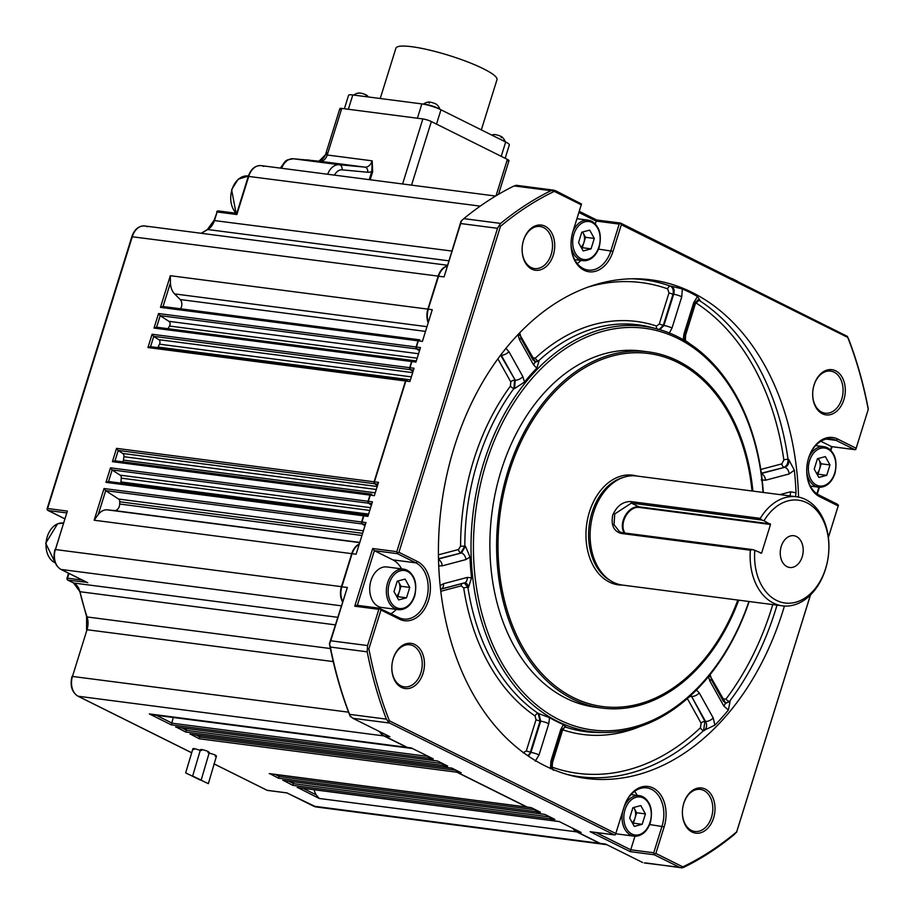 <?xml version="1.0" encoding="UTF-8"?>
<svg xmlns="http://www.w3.org/2000/svg" width="914" height="914" viewBox="0 0 914 914"><rect width="100%" height="100%" fill="white"/><g stroke="black" fill="none" stroke-linecap="round" stroke-linejoin="round"><path stroke-width="1.37" d="M553.313 255.075A22.781 16.189 -82.6 0 1 531.742 269.104A22.781 16.189 -82.6 0 1 523.528 240.256A22.781 16.189 -82.6 0 1 545.098 226.226A22.781 16.189 -82.6 0 1 553.313 255.075M523.459 240.622A21.216 15.081 97.4 0 0 534.587 268.556A21.216 15.081 97.4 0 0 551.188 254.423A21.216 15.081 97.4 0 0 540.048 226.489A21.216 15.081 97.4 0 0 523.459 240.622M843.885 399.692A22.781 16.189 -82.6 0 1 822.303 413.722A22.781 16.189 -82.6 0 1 814.088 384.863A22.781 16.189 -82.6 0 1 835.67 370.833A22.781 16.189 -82.6 0 1 843.885 399.692M814.02 385.24A21.216 15.081 97.4 0 0 825.159 413.174A21.216 15.081 97.4 0 0 841.76 399.041A21.216 15.081 97.4 0 0 830.62 371.107A21.216 15.081 97.4 0 0 814.02 385.24M423.033 673.367A22.781 16.189 -82.6 0 1 401.452 687.397A22.781 16.189 -82.6 0 1 393.237 658.537A22.781 16.189 -82.6 0 1 414.819 644.507A22.781 16.189 -82.6 0 1 423.033 673.367M393.169 658.903A21.216 15.081 97.4 0 0 404.308 686.848A21.216 15.081 97.4 0 0 420.908 672.715A21.216 15.081 97.4 0 0 409.769 644.781A21.216 15.081 97.4 0 0 393.169 658.903M713.594 817.984A22.781 16.189 -82.6 0 1 692.024 832.014A22.781 16.189 -82.6 0 1 683.809 803.155A22.781 16.189 -82.6 0 1 705.38 789.125A22.781 16.189 -82.6 0 1 713.594 817.984M683.741 803.52A21.216 15.081 97.4 0 0 694.88 831.466A21.216 15.081 97.4 0 0 711.48 817.333A21.216 15.081 97.4 0 0 700.341 789.388A21.216 15.081 97.4 0 0 683.741 803.52M781.253 546.378A16.029 11.391 97.4 0 0 789.662 567.491A16.029 11.391 97.4 0 0 802.206 556.809A16.029 11.391 97.4 0 0 793.786 535.707A16.029 11.391 97.4 0 0 781.253 546.378M810.444 594.98L736.661 831.866A359.808 255.749 -82.6 0 1 682.838 866.86L655.864 853.436L664.158 826.816A30.642 21.776 97.4 0 0 653.11 788.005A30.642 21.776 97.4 0 0 624.091 806.879L615.796 833.499L389.387 720.803A359.808 255.749 -82.6 0 1 368.879 648.826L380.978 609.992L379.801 608.484L398.835 617.567A29.065 20.656 97.4 0 0 403.611 619.041A29.065 20.656 97.4 0 0 426.358 599.675A29.065 20.656 97.4 0 0 415.881 562.853L397.384 553.656L374.374 550.662L357.34 605.342L379.938 608.313M401.543 568.862A29.065 20.656 97.4 0 0 392.86 559.871L374.374 550.662L372.706 548.526L396.813 551.656L497.524 228.317L460.702 223.542L444.09 276.885L461.01 221.245L463.821 218.64L500.644 223.416A361.384 256.868 -82.6 0 1 550.959 190.695L514.136 185.919A361.384 256.868 97.4 0 0 463.821 218.64M386.965 566.966A20.428 14.521 97.4 0 0 370.981 580.584A20.428 14.521 97.4 0 0 381.709 607.479L398.367 609.649A20.428 14.521 -82.6 0 1 387.639 582.744A20.428 14.521 -82.6 0 1 403.622 569.136A20.428 14.521 -82.6 0 1 414.35 596.031A20.428 14.521 -82.6 0 1 398.367 609.649C405.919 609.912 411.369 605.365 414.728 595.997C417.744 581.578 414.042 572.621 403.622 569.136L386.965 566.966M380.978 609.992L399.464 619.189A30.642 21.776 97.4 0 0 428.483 600.327A30.642 21.776 97.4 0 0 417.435 561.516L398.938 552.319L500.461 226.375A359.808 255.749 -82.6 0 1 554.284 191.369L581.258 204.793L572.964 231.413A30.642 21.776 97.4 0 0 584.012 270.224A30.642 21.776 97.4 0 0 613.031 251.361L621.326 224.741L847.746 337.426A359.808 255.749 -82.6 0 1 868.243 409.415L856.144 448.248L837.658 439.04A30.642 21.776 97.4 0 0 808.639 457.903A30.642 21.776 97.4 0 0 819.687 496.713L838.184 505.922L828.381 537.375M777.014 605.137A250.55 178.093 -82.6 0 1 775.609 609.775A250.55 178.093 -82.6 0 1 729.463 701.472L730.023 701.655L728.367 710.029A251.122 178.493 -82.6 0 1 714.919 725.133L703.586 730.549A3.142 1.668 46.6 0 1 700.432 727.761L701.107 723.191L687.362 698.559M798.55 497.102A251.396 178.687 97.4 0 0 635.127 278.759A251.396 178.687 97.4 0 0 454.189 447.312A251.396 178.687 97.4 0 0 570.656 775.415A251.396 178.687 97.4 0 0 782.932 610.929A251.396 178.687 97.4 0 0 784.418 606.028M655.864 853.436L654.036 854.019L654.31 854.773L630.203 851.642L630.729 849.792L653.739 852.785L662.033 826.165A29.065 20.656 97.4 0 0 651.545 789.342A29.065 20.656 97.4 0 0 646.769 787.879A29.065 20.656 97.4 0 0 624.022 807.245L615.796 833.499M749.16 601.526A204.393 145.28 -82.6 0 1 604.005 732.525A204.393 145.28 -82.6 0 1 483.837 462.461A204.393 145.28 -82.6 0 1 656.423 328.732A204.393 145.28 -82.6 0 1 763.316 492.452M460.576 546.161A208.243 148.011 -82.6 0 1 510.435 386.085L510.766 381.915A3.142 1.599 150.9 0 1 514.582 380.133L513.931 388.484A205.113 145.794 97.4 0 0 477.691 461.49A205.113 145.794 97.4 0 0 464.826 546.149L460.793 552.81A3.142 2.125 75.2 0 1 458.565 549.497L460.576 546.161L465.454 546.275L470.002 557.014L465.877 559.585L442.205 565.857L438.731 565.846M471.544 577.774L468.516 587.359C467.991 584.092 466.369 582.652 463.672 583.041A6.284 4.25 -104.8 0 0 464.438 582.949A6.284 4.25 -104.8 0 0 467.214 577.442L471.544 577.774A204.53 145.383 -82.6 0 1 470.002 557.014M468.516 587.359L467.899 587.371A205.113 145.794 97.4 0 0 538.197 713.411L549.554 717.627L548.788 723.694L539.043 754.953L535.261 761.179M551.473 761.145L560.808 731.154A6.284 1.051 -162.7 0 0 562.339 730.937A6.284 1.051 -162.7 0 0 560.716 729.635L563.424 724.539A204.53 145.383 -82.6 0 1 549.554 717.627M563.424 724.539L565.766 727.133A205.113 145.794 97.4 0 0 598.27 732.502A205.113 145.794 97.4 0 0 601.138 732.48M748.886 601.492A202.542 143.966 -82.6 0 1 556.934 718.598A202.542 143.966 -82.6 0 1 486.134 463.204A202.542 143.966 -82.6 0 1 642.199 327.977A202.542 143.966 -82.6 0 1 763.041 492.418M396.539 596.168A9.574 6.809 97.4 0 0 399.372 591.484A9.574 6.809 97.4 0 0 398.664 582.115A9.574 6.809 97.4 0 0 397.921 580.996M738.706 600.167A179.59 127.652 -82.6 0 1 602.166 708.087A179.59 127.652 -82.6 0 1 507.864 471.544A179.59 127.652 -82.6 0 1 648.403 351.89A179.59 127.652 -82.6 0 1 752.873 491.104M598.807 707.585A179.59 127.652 -82.6 0 1 595.437 707.208A179.59 127.652 -82.6 0 1 501.135 470.676A179.59 127.652 -82.6 0 1 641.685 351.022A179.59 127.652 -82.6 0 1 645.033 351.524M632.214 822.657A9.574 6.809 97.4 0 0 635.047 817.973A9.574 6.809 97.4 0 0 634.339 808.604A9.574 6.809 97.4 0 0 633.596 807.496M581.087 247.191A9.574 6.809 97.4 0 0 583.92 242.507A9.574 6.809 97.4 0 0 583.212 233.15A9.574 6.809 97.4 0 0 582.469 232.03M816.762 473.681A9.574 6.809 97.4 0 0 819.584 469.008A9.574 6.809 97.4 0 0 818.887 459.639A9.574 6.809 97.4 0 0 818.144 458.52M752.005 490.989A178.024 126.532 97.4 0 0 643.89 353.01A178.024 126.532 97.4 0 0 509.178 472.092A178.024 126.532 97.4 0 0 569.159 695.348A178.024 126.532 97.4 0 0 737.838 600.052M636.807 476.034A55.308 39.313 97.4 0 0 589.416 512.034A55.308 39.313 97.4 0 0 622.651 585.097M782.453 605.845L622.445 585.074A54.989 39.085 -82.6 0 1 593.563 512.64A54.989 39.085 -82.6 0 1 636.601 476L796.62 496.782A54.989 39.085 -82.6 0 1 825.491 569.205A54.989 39.085 -82.6 0 1 782.453 605.845A54.989 39.085 -82.6 0 1 750.36 550.205L621.04 533.41C613.682 531.171 610.906 525.07 612.723 515.13C616.881 505.899 622.96 501.386 630.957 501.58L760.277 518.364A54.989 39.085 -82.6 0 1 796.62 496.782M760.277 518.364L761.762 520.02L764.024 520.729A51.847 36.857 -82.6 0 1 811.952 505.956A51.847 36.857 -82.6 0 1 825.628 568.474A51.847 36.857 -82.6 0 1 781.904 602.406A51.847 36.857 -82.6 0 1 754.815 550.308L761.579 553.164L770.513 524.465L638.989 507.396A15.241 10.408 -63.5 0 0 623.896 520.363A15.241 10.408 -63.5 0 0 625.005 533.045M380.235 98.518L395.911 48.202A52.932 8.877 17.3 0 1 429.066 49.973A52.932 8.877 17.3 0 1 483.357 68.733A52.932 8.877 17.3 0 1 496.976 79.689L481.335 129.891M354.872 95.216A8.957 1.508 17.3 0 1 355.912 95.319A8.957 1.508 17.3 0 1 357.134 95.513M358.734 93.354A4.479 0.754 17.3 0 1 359.031 92.977A4.479 0.754 17.3 0 1 360.013 93.022A4.479 0.754 17.3 0 1 367.005 95.456A4.479 0.754 17.3 0 1 365.863 95.936M423.993 104.265A8.957 1.508 17.3 0 1 431.774 105.807A8.957 1.508 17.3 0 1 439.337 109.04M429.454 103.088A4.479 0.754 17.3 0 1 428.735 102.025A4.479 0.754 17.3 0 1 432.79 102.791A4.479 0.754 17.3 0 1 436.709 104.504A10.534 10.534 0 0 1 439.874 109.28M493.777 134.929A4.479 0.754 17.3 0 1 494.074 134.541A4.479 0.754 17.3 0 1 495.057 134.587A4.479 0.754 17.3 0 1 502.049 137.02A4.479 0.754 17.3 0 1 501.169 137.534M501.203 139.785A8.957 1.508 17.3 0 1 503.054 140.607A8.957 1.508 17.3 0 1 504.425 141.384M201.468 750.52L200.463 749.64L201.8 749.514C207.958 751.068 210.003 752.096 207.958 752.588L209.295 752.462L201.171 780.099L192.66 776.043L201.171 780.099M208.986 753.102C215.144 754.656 217.201 755.672 215.156 756.164L216.481 756.038L208.358 783.675L199.846 779.619L208.358 783.675M200.235 750.348L194.259 748.543L192.923 748.669L193.928 749.537M193.014 776.443L185.679 772.878L193.014 776.443M200.2 780.019L192.865 776.454L200.2 780.019M166.999 307.035L162.852 306.498L160.464 307.378L170.324 275.697L170.45 282.792A15.709 11.174 97.4 0 0 174.585 293.908L180.207 299.552A6.284 4.467 -82.6 0 1 180.526 308.772M170.45 282.792L163.058 306.51M160.544 327.749L156.408 327.201L154.009 328.08L158.545 313.536L160.019 315.616L168.907 321.328A3.142 2.239 -82.6 0 1 169.501 326.047A277.319 197.116 97.4 0 0 167.948 328.686M160.201 315.684L156.614 327.212M154.489 347.217L150.342 346.68L147.942 347.548L152.09 334.25L153.575 336.318L158.819 339.677A3.142 2.239 -82.6 0 1 159.516 344.178A277.319 197.116 97.4 0 0 158.053 347.08A3.142 2.239 -82.6 0 1 157.734 347.617M153.758 336.386L150.547 346.68M118.946 461.33L114.798 460.793L112.399 461.673L116.546 448.363L118.032 450.431L122.807 453.481A3.142 2.239 -82.6 0 1 123.904 456.714A277.319 197.116 97.4 0 0 123.413 460.096A3.142 2.239 -82.6 0 1 122.773 461.81M118.214 450.499L115.004 460.805M112.491 482.032L108.355 481.495L105.955 482.375L110.48 467.831L111.965 469.899L120.145 475.154A3.142 2.239 -82.6 0 1 121.276 478.148A277.319 197.116 97.4 0 0 120.934 481.964A3.142 2.239 -82.6 0 1 120.694 483.083M112.148 469.967L108.549 481.507M105.693 490.669L118.614 499.055A3.142 2.239 -82.6 0 1 119.757 501.786A277.319 197.116 97.4 0 0 119.688 504.025A6.284 4.467 -82.6 0 1 114.479 510.583L107.326 509.863A15.709 11.174 97.4 0 0 98.301 514.422L94.165 520.226L104.036 488.533L105.693 490.669L98.301 514.422M156.305 715.285L171.855 723.02L171.329 724.871L149.325 713.914L155.209 714.817M173.203 717.479L171.855 723.02M181.475 727.807L186.239 730.183L185.713 732.034L176.265 727.087M186.65 728.481L186.239 730.183M195.859 734.97L199.766 736.913L199.241 738.763L190.649 734.25M200.097 735.519L199.766 736.913M275.125 774.421L279.033 776.363L278.507 778.214L269.916 773.701M279.376 774.969L279.033 776.363M288.653 781.15L293.417 783.526L292.891 785.377L283.443 780.43M293.828 781.824L293.417 783.526M303.037 788.314L316.267 794.894L319.18 798.459L297.827 787.594M314.13 789.753A15.709 11.174 97.4 0 0 316.267 794.894M162.852 306.498L419.252 339.768A1.577 1.12 97.4 0 0 418.018 340.819L160.464 307.378M156.408 327.201L412.797 360.47A1.577 1.12 97.4 0 0 411.574 361.521L154.009 328.08M150.342 346.68L406.73 379.938A1.577 1.12 97.4 0 0 405.508 380.989L147.942 347.548M114.798 460.793L371.187 494.063A1.577 1.12 97.4 0 0 369.964 495.102L112.399 461.673M108.355 481.495L364.743 514.765A1.577 1.12 97.4 0 0 363.509 515.804L105.955 482.375M213.979 763.841L267.185 790.324L286.916 792.884L313.628 806.171A15.709 11.174 97.4 0 0 316.21 806.971A15.709 11.174 97.4 0 0 318.906 806.856M263.712 166.405A15.709 11.174 97.4 0 0 261.13 165.617A15.709 11.174 97.4 0 0 248.837 176.082L236.852 214.539L237.252 213.419L236.852 214.539L217.132 211.968L214.55 220.24A15.709 11.174 -82.6 0 1 207.752 229.528A277.319 197.116 97.4 0 0 201.411 233.31M86.864 582.287L68.036 580.173L73.783 583.029A15.709 11.174 -82.6 0 1 79.884 591.701A277.319 197.116 97.4 0 0 87.081 616.961A15.709 11.174 -82.6 0 1 87.047 629.62L72.492 676.337A15.709 11.174 97.4 0 0 78.158 696.24L191.609 752.702M147.268 226.741A15.709 11.174 97.4 0 0 144.686 225.952A15.709 11.174 97.4 0 0 132.393 236.418L47.631 508.527L67.362 511.086L66.836 512.937M55.32 549.908L66.791 512.914M305.173 160.087L314.942 161.355L305.173 160.087A12.568 2.114 17.3 0 1 314.85 161.344M329.28 163.218L339.048 164.486L329.28 163.218A12.568 2.114 17.3 0 1 338.957 164.474M344.384 108.743L348.554 95.353A14.144 2.376 17.3 0 1 352.804 94.953L421.857 103.91A14.144 2.376 17.3 0 1 440.971 109.794L505.682 142.013A14.144 2.376 17.3 0 1 509.327 144.938L505.168 158.282M369.256 179.658L371.804 171.478L372.661 171.741L370.159 179.772M327.68 174.254A15.709 11.174 -82.6 0 1 339.357 164.737L364.972 167.136A4.719 3.313 95.4 0 1 367.736 172.243A14.144 10.054 -82.6 0 0 371.804 171.478L372.169 160.841L372.661 171.741M325.784 154.477L318.997 161.161A4.719 3.313 -84.6 0 0 318.906 161.161A4.719 3.313 -84.6 0 0 318.826 161.15M328.012 152.524L325.704 154.055L325.076 155.574C323.51 158.739 321.454 160.601 318.906 161.161L310.954 160.407M341.322 109.806A6.284 1.051 17.3 0 1 339.859 108.583L325.704 154.055L327.235 155.003L372.169 160.841A9.426 6.706 97.4 0 1 364.972 167.136L320.026 161.298A9.426 6.706 97.4 0 0 327.235 155.003L341.756 108.412L422.851 118.934A6.284 1.051 17.3 0 1 431.351 121.551L507.373 159.39A6.284 1.051 17.3 0 1 508.984 160.681A6.284 1.051 17.3 0 1 507.099 160.864M339.859 108.583A6.284 1.051 17.3 0 1 341.756 108.412M313.182 805.954A1.577 1.074 -63.5 0 0 313.628 806.171L599.675 843.314A15.709 11.174 97.4 0 0 602.257 844.102A15.709 11.174 97.4 0 0 602.486 844.125M572.815 828.324A15.709 11.174 97.4 0 0 576.745 831.889L319.18 798.459M599.675 843.314L576.745 831.889M297.176 787.502L554.729 820.943A1.577 1.12 97.4 0 0 555.701 821.069M293.291 783.641L549.851 816.945A1.577 1.12 97.4 0 0 550.445 818.807L292.891 785.377M554.729 820.943L550.445 818.807M282.792 780.35L540.345 813.78A1.577 1.12 97.4 0 0 541.317 813.906M278.907 776.489L535.467 809.793A1.577 1.12 97.4 0 0 536.072 811.655L278.507 778.214M540.345 813.78L536.072 811.655M269.264 773.61L526.83 807.051A1.577 1.12 97.4 0 0 527.309 807.131M199.64 737.027L456.189 770.342A1.577 1.12 97.4 0 0 456.794 772.193L199.241 738.763M526.83 807.051L456.794 772.193M186.113 730.297L442.673 763.601A1.577 1.12 97.4 0 0 443.267 765.464L185.713 732.034M189.998 734.159L447.552 767.6A1.577 1.12 97.4 0 0 448.031 767.669M447.552 767.6L443.267 765.464M171.729 723.145L428.289 756.449A1.577 1.12 97.4 0 0 428.894 758.312L171.329 724.871M175.614 727.007L433.167 760.437A1.577 1.12 97.4 0 0 434.139 760.562M433.167 760.437L428.894 758.312M149.325 713.914L406.879 747.355A15.709 11.174 97.4 0 0 409.461 748.143A15.709 11.174 97.4 0 0 409.678 748.166M379.516 731.554A15.709 11.174 97.4 0 0 383.937 735.941L78.158 696.24A1.577 1.074 -63.5 0 1 77.919 696.171C71.783 692.081 69.818 685.477 72.023 676.383L348.577 712.177M406.879 747.355L383.937 735.941M67.362 511.086L55.388 549.543L341.436 586.674A15.709 11.174 97.4 0 0 342.476 601.823M359.305 543.967A15.709 11.174 97.4 0 0 351.73 553.656L94.165 520.226M341.436 586.674L351.73 553.656M104.036 488.533L361.59 521.974A1.577 1.12 97.4 0 0 362.07 523.916L105.51 490.601M364.96 525.79L362.07 523.916M361.59 521.974L363.509 515.804M110.48 467.831L368.045 501.272A1.577 1.12 97.4 0 0 368.525 503.203L111.965 469.899M371.415 505.088L368.525 503.203M368.045 501.272L369.964 495.102M116.546 448.363L374.112 481.804A1.577 1.12 97.4 0 0 374.58 483.735L118.032 450.431M377.482 485.62L374.58 483.735M374.112 481.804L405.508 380.989M152.09 334.25L409.655 367.679A1.577 1.12 97.4 0 0 410.123 369.622L153.575 336.318M409.655 367.679L411.574 361.521M413.025 371.495L410.123 369.622M158.545 313.536L416.099 346.977A1.577 1.12 97.4 0 0 416.578 348.919L160.019 315.616M416.099 346.977L418.018 340.819M419.469 350.793L416.578 348.919M170.324 275.697L427.889 309.126A15.709 11.174 97.4 0 0 428.209 322.745M447.095 265.917A15.709 11.174 97.4 0 0 438.172 276.108L132.279 236.76M427.889 309.126L438.172 276.108M550.148 817.059L550.148 817.059A1.12 0.8 97.4 0 0 550.331 818.167M535.775 809.884L535.764 809.895A1.12 0.8 97.4 0 0 535.947 811.015M456.497 770.445L456.497 770.445A1.12 0.8 97.4 0 0 456.669 771.553M442.982 763.704L442.97 763.716A1.12 0.8 97.4 0 0 443.153 764.824M428.586 756.552L428.586 756.552A1.12 0.8 97.4 0 0 428.769 757.672M355.717 547.143A15.264 10.854 97.4 0 0 355.592 547.28A15.264 10.854 97.4 0 0 352.016 553.804L341.733 586.822A15.264 10.854 97.4 0 0 342.59 601.252A15.264 10.854 97.4 0 0 342.624 601.332L342.59 601.252M364.195 515.359A1.12 0.8 97.4 0 0 363.806 515.953L361.887 522.123A1.12 0.8 97.4 0 0 362.035 523.322M370.638 494.657A1.12 0.8 97.4 0 0 370.25 495.251L368.331 501.409A1.12 0.8 97.4 0 0 368.491 502.62M406.182 380.544A1.12 0.8 97.4 0 0 405.793 381.138L374.397 481.941A1.12 0.8 97.4 0 0 374.546 483.152M412.248 361.064A1.12 0.8 97.4 0 0 411.86 361.67L409.94 367.828A1.12 0.8 97.4 0 0 410.089 369.028M418.692 340.362A1.12 0.8 97.4 0 0 418.315 340.956L416.396 347.126A1.12 0.8 97.4 0 0 416.544 348.325M442.159 269.607A15.264 10.854 97.4 0 0 442.033 269.744A15.264 10.854 97.4 0 0 438.469 276.257L428.175 309.275A15.264 10.854 97.4 0 0 428.369 322.208M764.024 520.729L770.513 524.465M761.762 520.02L631.38 503.1L614.745 513.931L614.025 524.67L619.681 531.902L622.171 532.679L752.553 549.6L750.36 550.205M754.815 550.308L752.553 549.6M818.247 458.497L821.206 463.798L817.973 474.206L817.173 474.423M582.572 231.996L585.531 237.309L582.298 247.717L581.498 247.923M633.699 807.462L636.658 812.763L633.425 823.171L632.625 823.388M398.036 580.973L400.995 586.274L397.75 596.682L396.95 596.899M829.981 464.94L825.342 456.612L817.459 458.702L814.214 469.111L818.853 477.428L826.736 475.349L829.981 464.94L821.206 463.798M817.973 474.206L826.736 475.349M594.306 238.44L589.667 230.122L581.784 232.213L578.539 242.621L583.178 250.939L591.061 248.848L594.306 238.44L585.531 237.309M582.298 247.717L591.061 248.848M645.433 813.906L640.794 805.588L632.911 807.679L629.666 818.087L634.305 826.405L642.188 824.314L645.433 813.906L636.658 812.763M633.425 823.171L642.188 824.314M532.359 357.648L535.296 358.162A208.243 148.011 -82.6 0 1 656.526 326.058L659.268 324.036L663.324 325.315L659.165 329.474M656.526 326.058A3.142 2.194 -71.6 0 0 657.726 329.314M535.296 358.162A3.142 1.691 -132.6 0 0 538.415 360.973L535.341 362.07M659.268 324.036L668.968 292.914L673.012 294.194L663.324 325.315L663.918 325.475A6.284 1.051 17.3 0 1 672.019 328.035L669.311 333.13M510.435 386.085A3.142 1.36 -143.6 0 0 513.931 388.484L514.571 388.553L515.222 380.201A6.284 3.188 -29.1 0 0 522.865 376.637L524.487 382.063L514.571 388.553M500.529 355.249A3.142 1.599 150.9 0 1 500.701 355.249L515.222 380.201L501.283 355.215A6.284 3.188 -29.1 0 0 508.927 351.65L522.865 376.637M535.078 715.97A3.142 2.079 124.1 0 1 538.197 713.411L540.048 721.1L536.004 719.821L535.078 715.97A208.243 148.011 -82.6 0 1 463.706 588.01L461.284 585.851A3.142 2.125 75.2 0 1 461.867 583.623M464.335 582.972L467.899 587.371A3.142 0.834 171.3 0 0 463.706 588.01M528.452 756.141L530.954 752.393L540.688 721.135L540.048 721.1L530.36 752.222L526.304 750.942L536.004 719.821M690.493 695.748L691.041 696.525A3.142 1.599 -29.1 0 0 689.213 696.914M565.138 726.984L565.766 727.133A3.142 2.194 108.4 0 0 563.058 729.909A208.243 148.011 -82.6 0 0 640.074 726.516M704.226 730.629C706.842 727.921 707.287 724.882 705.574 721.489L691.635 696.502L704.923 721.409A3.142 1.599 -29.1 0 0 701.107 723.191M709.218 675.732L709.515 676.417A6.284 3.188 150.9 0 1 710.978 677.4L710.978 677.4A6.284 3.188 150.9 0 1 709.881 681.021L708.407 676.737M695.92 689.442L699.267 692.938A6.284 3.188 -29.1 0 1 691.635 696.502L690.881 695.394M566.314 727.121L565.309 726.95L561.345 729.966M548.788 723.694A6.284 1.051 17.3 0 0 540.688 721.135L538.837 713.446M438.514 559.014L461.421 552.947L465.454 546.275M534.781 361.841L538.974 361.144L536.815 368.216L533.468 364.732L519.529 339.734L517.941 334.65M653.647 328.046A205.113 145.794 97.4 0 0 650.882 327.292A205.113 145.794 97.4 0 0 538.415 360.973L538.974 361.144M659.851 329.68L663.918 325.475L673.664 294.217A6.284 1.051 17.3 0 1 681.753 296.776L672.019 328.035M685.351 340.956L685.569 335.267A6.284 1.051 -162.7 0 1 684.049 335.495L684.038 340.179M698.067 300.078L699.518 300.603A250.55 178.093 -82.6 0 1 788.051 459.342C788.154 463.329 786.84 465.946 784.109 467.18A3.142 2.125 75.2 0 1 781.87 463.866L783.846 459.936A247.42 175.865 97.4 0 0 696.422 303.185L695.714 302.922M409.758 587.416L405.119 579.099L397.236 581.178L393.991 591.587L398.63 599.915L406.513 597.825L409.758 587.416L400.995 586.274M397.75 596.682L406.513 597.825M684.437 334.227L693.783 304.225A6.284 1.051 -162.7 0 0 695.303 304.008L695.303 304.008A6.284 1.051 -162.7 0 0 693.692 302.717L697.485 296.49L700.067 300.58L698.273 300.021L694.32 303.048M697.519 300.055L698.273 300.021C697.965 299.472 696.971 300.809 695.303 304.008L685.569 335.267A6.284 1.051 -162.7 0 0 683.958 333.976L693.692 302.717M683.192 340.031L683.958 333.976M668.968 292.914L667.654 288.87A247.42 175.865 97.4 0 0 588.353 286.985M631.711 278.781A250.55 178.093 -82.6 0 1 670.385 286.105A3.142 2.182 -70.5 0 0 667.654 288.87M671.036 286.128L670.385 286.105C672.898 287.51 673.778 290.206 673.012 294.194L673.664 294.217C674.818 290.252 673.949 287.556 671.036 286.128L682.335 288.95A251.122 178.493 -82.6 0 1 697.485 296.49M518.706 333.85L519.163 335.13A6.284 3.188 150.9 0 1 520.637 336.112L520.637 336.112A6.284 3.188 150.9 0 1 519.529 339.734M520.694 337.872L533.102 360.127A6.284 3.188 150.9 0 1 534.576 361.099L534.576 361.099A6.284 3.188 150.9 0 1 533.468 364.732M440.559 589.267A6.284 4.25 -104.8 0 0 440.765 589.222L464.541 582.926M438.526 559.505A6.284 4.25 75.2 0 1 442.205 565.857M438.503 558.717L461.421 552.947A6.284 4.25 75.2 0 1 465.877 559.585M440.559 589.29L440.765 589.222A6.284 4.25 -104.8 0 0 443.541 583.715L467.214 577.442M523.162 752.77L526.304 750.942M539.043 754.953A6.284 1.051 17.3 0 0 530.954 752.393L527.835 755.718M551.942 769.005L551.073 762.413A6.284 1.051 -162.7 0 0 552.604 762.196L552.604 762.196A6.284 1.051 -162.7 0 0 550.982 760.894L560.716 729.635M699.267 692.938L713.206 717.924A6.284 3.188 -29.1 0 1 705.574 721.489L704.923 721.409L703.586 730.549A250.55 178.093 -82.6 0 1 567.366 774.512M711.035 679.159L723.442 701.415A6.284 3.188 150.9 0 1 724.916 702.386L724.916 702.386A6.284 3.188 150.9 0 1 723.808 706.019L709.881 681.021M722.7 698.924L725.99 699.05A247.42 175.865 97.4 0 0 771.565 608.496A247.42 175.865 97.4 0 0 772.753 604.588M725.705 703.346L729.463 701.472A3.142 1.382 37.1 0 1 725.99 699.05M761.396 473.681A6.284 4.25 75.2 0 1 765.521 480.227L761.191 479.884M789.65 495.868A6.284 4.25 -104.8 0 0 790.53 491.801L796.025 492.795L795.534 496.633M524.487 382.063A204.53 145.383 -82.6 0 1 536.815 368.216M761.373 473.498L784.738 467.317A6.284 4.25 75.2 0 1 789.193 473.955L765.521 480.227M761.328 473.212L784.738 467.317C787.868 466.163 789.182 463.547 788.691 459.468L788.051 459.342A3.142 0.8 -8.1 0 0 783.846 459.936M700.067 300.58L699.518 300.603A3.142 2.091 -56.9 0 0 696.422 303.185M682.335 288.95L681.753 296.776M505.922 348.36L508.927 351.65M440.16 585.577L443.541 583.715M550.399 768.708L550.982 760.894M713.206 717.924L714.919 725.133M728.367 710.029L723.808 706.019M725.133 703.129L730.023 701.655M788.691 459.468L794.335 470.15A251.122 178.493 -82.6 0 1 796.025 492.795M794.335 470.15L789.193 473.955M831.98 446.649L854.59 449.585L836.093 440.377A29.065 20.656 97.4 0 0 831.317 438.914A29.065 20.656 97.4 0 0 807.679 461.627A29.065 20.656 97.4 0 0 819.058 495.091L837.544 504.3L838.184 505.922M577.294 263.598A29.065 20.656 97.4 0 0 580.836 260.399M581.258 204.793L572.895 231.779A29.065 20.656 97.4 0 0 588.159 270.064A29.065 20.656 97.4 0 0 610.906 250.699L619.201 224.079L596.179 221.097L596.579 219.988L620.286 223.062M615.808 833.637A20.428 14.521 97.4 0 0 617.384 833.979L634.042 836.139A20.428 14.521 -82.6 0 1 622.754 811.324M637.218 795.351A29.065 20.656 97.4 0 0 634.613 791.364M391.043 613.694A29.065 20.656 97.4 0 0 396.288 609.375M831.614 446.615L830.563 449.996L831.569 446.592L820.863 441.268M868.243 409.415L855.767 449.551L854.59 449.585L855.767 449.551L856.144 448.248M847.746 337.426L848.558 338.82A361.384 256.868 -82.6 0 1 867.729 406.113L868.3 409.312M847.564 336.478L620.686 223.119L621.326 224.741M620.686 223.119L619.201 224.079M595.3 223.919L596.179 221.097L578.905 212.494M736.661 831.866L734.285 834.528A361.384 256.868 -82.6 0 1 683.969 867.249L682.05 867.866L682.838 866.86M645.638 862.907L682.05 867.866L679.479 867.295L654.31 854.773M595.997 832.505L630.729 849.792L634.956 836.219M653.739 852.785L654.036 854.019M380.338 608.37L378.853 609.341L354.746 606.211L357.031 605.297L380.11 608.29M389.387 720.803L388.119 721.569L389.638 723.043L352.804 718.267L349.925 715.685A359.808 255.749 -82.6 0 1 329.428 643.696L347.354 587.439L330.742 640.783L367.577 645.558L378.853 609.341M368.879 648.826L367.371 648.734L367.211 651.831L330.377 647.055A361.384 256.868 97.4 0 0 349.548 714.348L386.371 719.135A361.384 256.868 -82.6 0 1 367.211 651.831M386.371 719.135L388.119 721.569M514.136 185.919L516.81 185.359L554.101 190.203L554.284 191.369M500.644 223.416L499.17 225.598L500.461 226.375M581.533 204.016L555.461 190.649L550.959 190.695M398.938 552.319L397.11 552.901L397.384 553.656M330.377 647.055L329.428 643.696M350.393 716.679L349.548 714.348M736.513 832.448L810.512 594.911M838.458 505.134L828.392 537.489M515.907 185.291L552.41 190.261M620.457 223.039L596.579 219.988L579.259 211.363M644.324 862.965L679.479 867.295M573.432 828.632A15.709 11.174 97.4 0 0 577.18 831.946L600.121 843.371L605.594 844.079L642.645 862.519M577.18 831.946L581.121 832.46L559.117 821.503L555.175 821.001L550.891 818.864A1.577 1.12 97.4 0 1 550.262 817.105M550.891 818.864L554.832 819.378L544.733 814.351L540.791 813.837L536.507 811.712A1.577 1.12 97.4 0 1 535.878 809.941M536.507 811.712L540.448 812.215L531.205 807.622L527.264 807.108A1.577 1.12 97.4 0 0 527.789 807.176M456.612 770.491A1.577 1.12 97.4 0 0 457.228 772.25L461.182 772.764L451.939 768.16L447.986 767.657A1.577 1.12 97.4 0 0 448.523 767.726M443.084 763.761A1.577 1.12 97.4 0 0 443.713 765.521L447.654 766.035L437.555 761.008L433.613 760.494L429.329 758.369A1.577 1.12 97.4 0 1 428.7 756.598M429.329 758.369L433.27 758.871L411.266 747.926L407.313 747.412A15.709 11.174 97.4 0 0 409.906 748.2A15.709 11.174 97.4 0 0 411.848 748.212M591.164 831.843L614.242 834.836L389.638 723.043M614.242 834.836L615.43 834.802L614.242 834.836M352.804 718.267L389.867 736.707L384.383 735.999L407.313 747.412M367.577 645.558L367.371 648.734M329.657 643.833L330.742 640.783M359.202 544.298A15.709 11.174 97.4 0 0 355.843 547.006A15.709 11.174 97.4 0 0 352.164 553.713L356.106 554.227L365.977 522.545L362.035 522.031A1.577 1.12 97.4 0 0 362.515 523.973L365.029 525.596M368.251 515.233L365.349 514.856A1.577 1.12 97.4 0 0 363.955 515.862L367.896 516.376L372.421 501.832L368.479 501.329A1.577 1.12 97.4 0 0 368.959 503.26L371.472 504.894M371.632 494.108L371.792 494.154A1.577 1.12 97.4 0 0 370.399 495.159L374.34 495.674L378.487 482.364L374.546 481.849A1.577 1.12 97.4 0 0 375.026 483.792L377.539 485.425M407.176 379.996L407.336 380.041A1.577 1.12 97.4 0 0 405.942 381.047L409.895 381.561L414.031 368.251L410.089 367.736A1.577 1.12 97.4 0 0 410.569 369.679L413.082 371.312M416.304 360.95L413.402 360.573A1.577 1.12 97.4 0 0 412.008 361.578L415.95 362.093L420.486 347.548L416.533 347.034A1.577 1.12 97.4 0 0 417.013 348.977L419.526 350.61M419.686 339.825L419.857 339.859A1.577 1.12 97.4 0 0 418.452 340.876L422.405 341.379L432.265 309.697L428.323 309.183A15.709 11.174 97.4 0 0 428.392 322.139M460.702 223.542L461.444 220.697M499.17 225.598L497.524 228.317M396.813 551.656L397.11 552.901M600.121 843.371A15.709 11.174 97.4 0 0 602.703 844.159A15.709 11.174 97.4 0 0 605.399 844.056M447.026 266.134A15.709 11.174 97.4 0 0 442.285 269.459A15.709 11.174 97.4 0 0 438.606 276.165L428.175 309.275M443.713 765.521L447.986 767.657M457.228 772.25L527.264 807.108M380.087 731.84A15.709 11.174 97.4 0 0 384.383 735.999M418.315 340.956L416.396 347.126M411.86 361.67L409.94 367.828M405.793 381.138L374.397 481.941M370.25 495.251L368.331 501.409M363.806 515.953L361.887 522.123M352.016 553.804L341.882 586.731A15.709 11.174 97.4 0 0 342.624 601.321M392.86 559.871L415.881 562.853L417.435 561.516M624.091 806.879L624.022 807.245A20.428 14.521 -82.6 0 1 639.297 795.626A20.428 14.521 -82.6 0 1 650.117 822.246M572.964 231.413L572.895 231.779A20.428 14.521 -82.6 0 1 588.17 220.16A20.428 14.521 -82.6 0 1 598.99 246.78M808.582 458.257A20.428 14.521 -82.6 0 1 823.845 446.66A20.428 14.521 -82.6 0 1 834.653 473.281A19.171 13.63 97.4 0 0 827.718 448.98A19.171 13.63 97.4 0 0 809.564 460.782A19.171 13.63 97.4 0 0 816.476 485.071A19.171 13.63 97.4 0 0 834.631 473.258M414.408 595.745A19.171 13.63 97.4 0 0 407.495 571.456A19.171 13.63 97.4 0 0 389.341 583.269A19.171 13.63 97.4 0 0 396.253 607.547A19.171 13.63 97.4 0 0 414.408 595.745M650.083 822.234A19.171 13.63 97.4 0 0 643.17 797.956A19.171 13.63 97.4 0 0 625.016 809.758A19.171 13.63 97.4 0 0 631.928 834.036A19.171 13.63 97.4 0 0 650.083 822.234M598.956 246.769A19.171 13.63 97.4 0 0 592.044 222.49A19.171 13.63 97.4 0 0 573.889 234.292A19.171 13.63 97.4 0 0 580.801 258.571A19.171 13.63 97.4 0 0 598.956 246.769M610.084 580.39A54.052 38.422 -82.6 0 1 591.986 512.663A54.052 38.422 -82.6 0 1 623.462 477.382M624.193 532.931A15.709 10.728 116.5 0 1 623.257 520.169A15.709 10.728 116.5 0 1 638.829 506.802L638.989 507.396M63.18 523.048A20.428 14.521 97.4 0 0 57.89 523.745A20.428 14.521 97.4 0 0 46.066 543.167A20.428 14.521 97.4 0 0 55.206 562.796M248.128 176.025A20.428 14.521 97.4 0 0 247.98 176.002A20.428 14.521 97.4 0 0 247.831 175.979A20.428 14.521 97.4 0 0 231.985 189.632A20.428 14.521 97.4 0 0 236.258 213.248M60.575 569.182A1.577 1.074 -63.5 0 0 60.815 569.365C54.68 565.275 52.715 558.683 54.909 549.588L55.388 549.543A15.709 11.174 97.4 0 0 61.055 569.445L87.767 582.732M341.23 605.811L61.055 569.445A1.577 1.074 -63.5 0 1 60.815 569.365L87.287 582.549M480.216 206.118L248.722 176.436M337.654 617.293L73.783 583.029A1.577 1.074 -63.5 0 1 73.543 582.961L67.796 580.104A1.577 1.074 -63.5 0 0 68.036 580.173A1.577 1.12 97.4 0 1 67.465 578.185L82.431 580.127M335.289 624.856L79.884 591.701L73.543 582.961A1.577 1.074 -63.5 0 1 73.337 582.812M330.377 648.54L87.081 616.961A1.577 0.617 -18.3 0 1 86.613 616.699L79.712 591.038M333.222 661.576L86.567 629.666L86.613 616.699A1.577 0.617 -18.3 0 1 86.83 616.219M451.733 251.03L214.447 220.582M448.683 260.81L207.752 229.528A1.577 0.971 -119.7 0 0 207.318 229.608A1.577 0.971 -119.7 0 0 207.032 229.94M426.987 326.675L174.585 293.908M425.513 331.394L180.207 299.552M418.555 353.741L168.907 321.328M417.161 358.197L169.501 326.047M412.671 372.626L158.819 339.677M411.346 376.876L159.516 344.178M410.42 379.847L158.053 347.08M377.196 486.511L122.807 453.481M376.271 489.481L123.904 456.714M375.243 492.795L123.413 460.096M370.604 507.67L120.145 475.154M369.759 510.412L121.276 478.148M368.605 514.114L120.934 481.964M363.395 530.828L118.614 499.055M362.618 533.308L119.757 501.786M361.944 535.478L119.688 504.025M359.785 542.425L114.479 510.583M359.716 542.63L107.326 509.863M236.772 213.316L218.355 210.928A1.577 1.577 0 0 0 216.652 212.014L217.132 211.968A1.577 1.12 -82.6 0 1 218.617 211.008L236.76 213.362M66.345 512.868L48.202 510.515L64.551 518.649M68.95 573.421L67.385 578.551M267.711 790.393A1.577 1.12 -82.6 0 1 267.185 790.324A1.577 1.074 -63.5 0 1 266.945 790.244A1.577 1.577 0 0 0 267.448 790.404L286.916 792.929L316.21 806.971L602.257 844.102M266.739 790.096A1.577 1.074 -63.5 0 0 266.945 790.244L213.967 763.876M77.69 695.988A1.577 1.074 -63.5 0 0 77.919 696.171L191.597 752.748M72.389 676.691L86.933 629.975M201.16 233.276L207.318 229.608L214.082 220.285L217.018 212.322M67.385 578.619A1.577 1.074 -63.5 0 0 67.796 580.104A1.577 1.577 0 0 1 66.996 578.231L68.561 573.227M47.551 508.961A1.577 1.074 -63.5 0 0 48.202 510.515A1.577 1.12 97.4 0 1 47.631 508.527L47.551 508.892M505.682 142.013L501.226 156.328M352.804 94.953L348.348 109.269M421.857 103.91L417.401 118.226M440.971 109.794L436.504 124.121M293.245 158.75L305.436 159.893L293.325 158.762A4.719 3.313 -84.6 0 0 293.245 158.75L287.282 159.95L285.282 161.241L280.347 168.107M367.736 172.243L342.122 169.844A4.719 3.313 95.4 0 0 339.357 164.737L293.325 158.762A15.709 11.174 97.4 0 0 281.649 168.279M320.026 161.298L310.966 160.418M342.122 169.844A11.002 7.815 97.4 0 0 334.535 175.145M402.594 183.977L422.851 118.934M431.351 121.551L411.54 185.142M496.028 195.802L507.373 159.39M112.833 482.078L364.572 514.753M119.277 461.376L371.015 494.051M154.82 347.251L406.559 379.938M160.887 327.783L412.625 360.47M167.342 307.081L419.08 339.768M760.185 552.981L761.579 553.164M630.957 501.58L631.38 503.1L638.829 506.802L770.342 523.871M621.04 533.41L622.171 532.679M510.766 381.915L497.879 358.814M438.446 554.821L458.565 549.497M461.284 585.851L440.788 591.278M760.768 469.453L781.87 463.866M685.237 340.476A208.243 148.011 -82.6 0 1 689.773 343.755M501.283 355.215L500.701 355.249M463.672 583.041L441.485 588.924M552.227 767.2A247.42 175.865 97.4 0 0 700.432 727.761M779.939 494.611L790.53 491.801M834.573 473.555A20.428 14.521 -82.6 0 1 818.59 487.162A20.428 14.521 -82.6 0 1 806.788 472.047M598.899 247.066A20.428 14.521 -82.6 0 1 582.915 260.673A20.428 14.521 -82.6 0 1 571.113 245.558M650.025 822.531A20.428 14.521 -82.6 0 1 634.042 836.139C641.594 836.413 647.043 831.854 650.402 822.497C653.419 808.067 649.717 799.122 639.297 795.626L631.083 794.563M826.325 439.108L836.093 440.377L837.658 439.04M598.544 249.099L613.031 251.361M649.671 824.554L664.158 826.816M819.058 495.091L819.687 496.713M399.464 619.189L398.835 617.567M816.876 493.788L818.921 487.208L816.91 493.811M630.203 851.642L590.136 831.706M354.746 606.211L372.706 548.526M444.09 276.885L438.469 276.257M419.914 349.354L417.013 348.977M413.471 370.056L410.569 369.679M377.928 484.169L375.026 483.792M371.861 503.637L368.959 503.26M365.417 524.35L362.515 523.973M347.354 587.439L341.733 586.822M576.974 218.709L588.17 220.16C598.59 223.656 602.292 232.613 599.276 247.031C595.917 256.4 590.467 260.947 582.915 260.673L574.689 259.61M815.631 445.586L823.845 446.66C834.265 450.145 837.967 459.102 834.95 473.521C831.591 482.889 826.13 487.436 818.59 487.162L810.364 486.099M604.005 732.525L598.27 732.502M648.403 351.89L641.685 351.022M55.217 562.818L45.7 543.259L57.605 523.779L63.272 523.059M248.38 176.048L238.143 179.258L231.608 189.655L236.063 213.225M359.031 92.977A10.534 10.534 0 0 0 353.752 95.079M428.735 102.025A10.534 10.534 0 0 0 423.422 104.15M494.074 134.541A10.534 10.534 0 0 0 491.732 135.066M495.605 196.053L261.13 165.617C255.189 165.411 250.927 168.919 248.357 176.128L236.703 213.556M447.312 265.231L144.686 225.952C138.745 225.747 134.484 229.254 131.913 236.463L47.162 508.572A1.577 1.577 0 0 0 47.962 510.446L64.54 518.695M409.461 748.143L152.227 714.748M433.43 760.517L175.899 727.087M447.814 767.68L190.283 734.239M527.081 807.131L269.561 773.701M540.608 813.86L283.077 780.43M554.992 821.023L297.461 787.582M192.923 748.669L185.679 772.878M200.463 749.64L192.66 776.043M731.977 278.507L737.472 281.238M505.202 141.773A10.534 10.534 0 0 0 502.049 137.02M368.456 96.987A10.534 10.534 0 0 0 367.005 95.456M508.984 160.681L498.507 194.328M602.166 708.087L595.437 707.208M553.587 770.308C552.307 769.542 551.976 766.846 552.604 762.196L562.339 730.937L564.658 726.961M535.535 362.173L520.637 336.112L519.746 332.765M710.144 674.589L710.978 677.4L725.887 703.472M656.423 328.732L650.882 327.292M817.287 494.074L819.412 487.242M830.906 450.339L832.048 446.695M854.876 449.665L831.797 446.672M596.579 219.943L579.27 211.328M614.539 834.916L590.65 831.82M606.839 844.696L602.703 844.159M559.242 821.572L555.426 821.08M544.858 814.408L541.042 813.917M416.316 360.927L413.242 360.527M531.331 807.679L527.527 807.188M452.064 768.228L448.248 767.737M437.68 761.065L433.864 760.574M368.262 515.222L365.177 514.822M412.511 748.543L409.906 748.2"/></g></svg>
